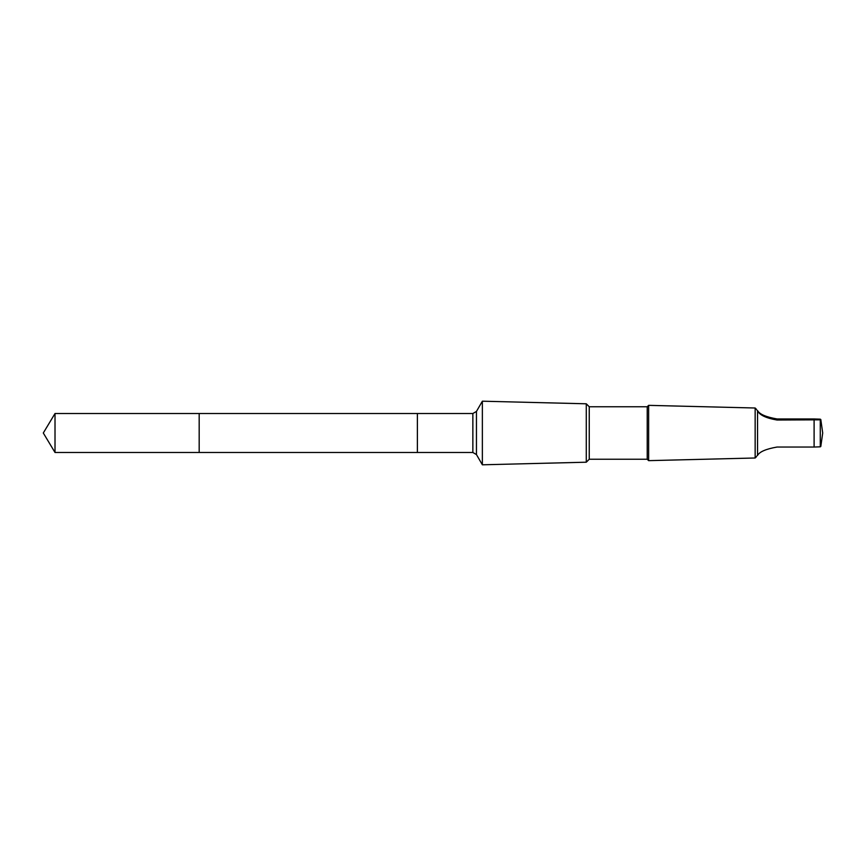 <?xml version="1.0" encoding="UTF-8"?>
<svg xmlns="http://www.w3.org/2000/svg" width="866" height="866" viewBox="0 0 866 866"><rect width="100%" height="100%" fill="white"/><g stroke="black" fill="none" stroke-linecap="round" stroke-linejoin="round"><path stroke-width="1.3" d="M199.18 452.485L199.18 413.515L55.013 413.515L55.013 452.485L199.18 452.485L199.18 413.515L417.38 413.515L417.38 452.485L55.013 452.485L43.3 433L55.013 452.485M757.544 410.571C755.931 408.687 755.931 408.752 757.544 410.776C759.536 415.041 766.031 418.116 777.051 420.032L820.275 419.815L820.275 419.176L814.105 418.96L777.051 418.96C766.053 417.044 759.558 414.251 757.544 410.571C755.931 408.687 755.931 408.752 757.544 410.776L757.544 455.429C755.931 457.313 755.931 457.248 757.544 455.224M417.38 413.515L417.38 452.485L472.858 452.485L472.858 413.515L417.38 413.515M476.452 454.563L476.452 411.437L482.362 401.196L482.362 464.804L476.452 454.563L472.858 452.485M589.248 406.76L589.248 459.24L647.227 459.24L647.227 406.76L589.248 406.76L586.282 403.794L586.282 462.206L482.362 464.804M647.227 406.76L648.634 405.353L648.634 460.647L647.227 459.24M756.375 409.228L755.152 408.005L755.152 457.995L648.634 460.647M820.275 446.185L820.275 446.824L814.105 447.04L777.051 447.04C766.053 448.956 759.558 451.749 757.544 455.429M820.275 446.824L820.275 419.176M814.105 420.032L814.105 447.04M777.051 420.032L777.051 418.96M43.3 433L55.013 413.515M476.452 411.437L472.858 413.515M586.282 403.794L482.362 401.196M589.248 459.24L586.282 462.206M755.152 408.005L648.634 405.353M756.375 456.772L755.152 457.995M820.795 446.52L822.7 433L820.795 419.48"/></g></svg>

